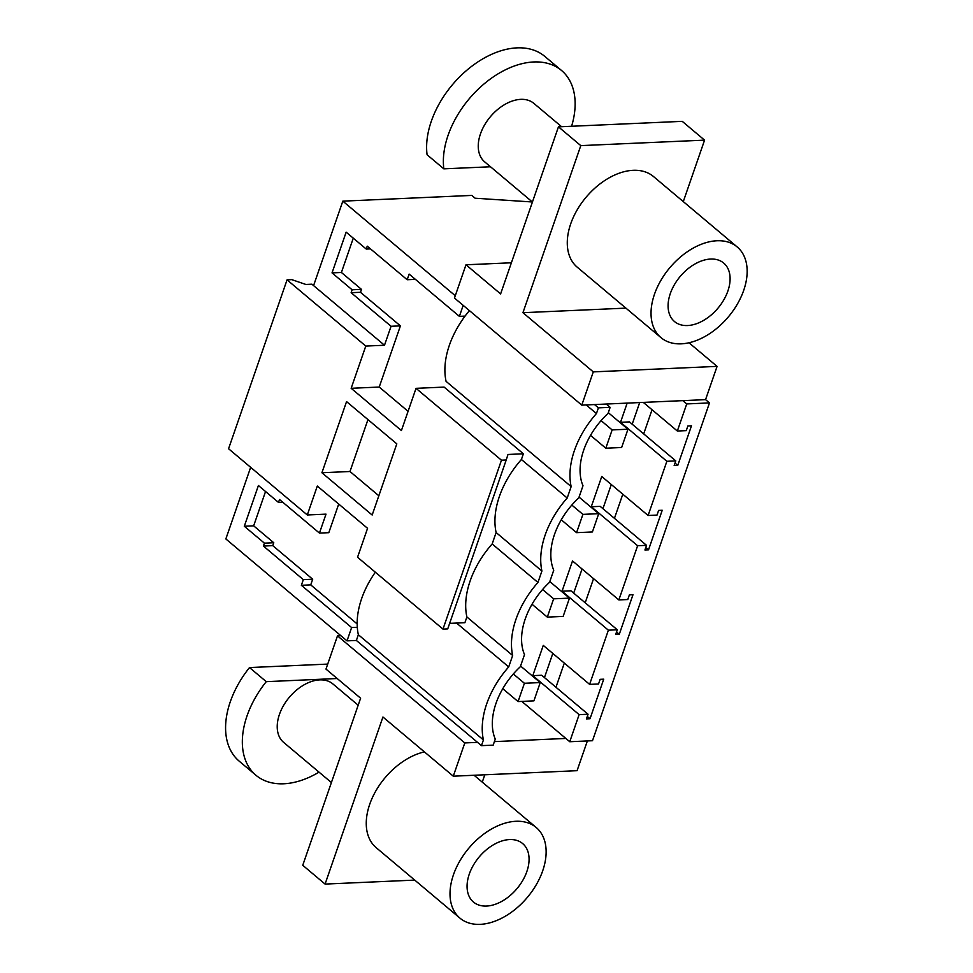 <?xml version="1.0" encoding="UTF-8"?>
<svg xmlns="http://www.w3.org/2000/svg" width="973" height="973" viewBox="0 0 973 973"><rect width="100%" height="100%" fill="white"/><g stroke="black" fill="none" stroke-linecap="round" stroke-linejoin="round"><path stroke-width="1.46" d="M515.921 821.285A59.231 38.227 130.1 0 0 459.767 861.081A59.231 38.227 130.1 0 0 459.949 918.135A59.231 38.227 130.1 0 0 480.224 924.35A59.231 38.227 130.1 0 0 536.378 884.542A59.231 38.227 130.1 0 0 536.196 827.488A59.231 38.227 130.1 0 0 515.921 821.285M509.584 839.565A38.215 24.666 130.1 0 0 473.365 865.24A38.215 24.666 130.1 0 0 473.474 902.056A38.215 24.666 130.1 0 0 486.561 906.058A38.215 24.666 130.1 0 0 522.781 880.383A38.215 24.666 130.1 0 0 522.671 843.579A38.215 24.666 130.1 0 0 509.584 839.565M424.41 751.898A59.231 38.227 130.1 0 0 373.705 794.905A59.231 38.227 130.1 0 0 376.198 847.69L459.949 918.135M310.728 584.882L312.686 579.227L303.321 579.64L301.362 585.296L310.728 584.882L357.164 623.948M303.321 579.64L263.403 546.06L272.756 545.646L312.686 579.227M263.403 546.06L264.413 543.153L273.766 542.739L272.756 545.646M264.413 543.153L244.308 526.247L253.661 525.834L273.766 542.739M265.544 491.511L253.661 525.834M442.983 629.105L501.46 460.205L506.215 459.986L447.726 628.886L442.983 629.105L357.553 557.249L367.563 528.315L317.307 486.05L307.298 514.972L326.004 514.145L319.448 533.095L279.519 499.514L278.509 502.421L258.417 485.515L244.308 526.247M278.509 502.421L282.754 502.238M319.448 533.095L328.801 532.681L338.713 504.05M347.02 640.866L351.618 627.561L357.298 627.317A77.086 49.757 130.1 0 0 358.356 634.737L356.373 640.453L347.02 640.866L225.845 538.945L250.657 467.332M351.618 627.561L301.362 585.296M302.749 865.289L360.606 698.213L325.979 669.096L337.497 635.843L464.802 742.934L453.284 776.186L382.936 717.004L325.079 884.08L302.749 865.289M414.717 880.103L325.079 884.08M340.878 635.697L337.497 635.843M484.809 774.788L482.267 782.122M375.335 572.209A77.086 49.757 130.1 0 0 357.298 627.317M589.614 684.384L598.529 683.983L600.146 679.336L603.734 679.166L590.039 718.731L586.439 718.901L588.057 714.243L541.706 675.262L532.79 675.651L543.275 645.403L589.614 684.384L608.38 630.188L562.041 591.207L572.513 560.947L618.852 599.927L637.619 545.731L591.28 506.751L601.752 476.49L648.103 515.483L666.87 461.287L620.519 422.306L627.171 403.114M590.039 718.731L587.291 716.432M555.96 687.242L564.316 663.1M358.356 634.737L483.423 739.942L481.44 745.659L356.373 640.453M477.536 742.363L464.802 742.934M587.364 740.952L577.074 770.689L453.284 776.186M456.568 623.061L508.709 666.919A77.086 49.757 130.1 0 0 483.423 739.942M552.81 653.43L544.454 677.573M666.87 461.287L675.785 460.886L674.167 465.544L677.767 465.386L691.475 425.821L687.875 425.979L686.257 430.625L677.342 431.027L686.731 403.929L709.475 402.919L592.496 740.721L569.752 741.73L579.13 714.632L532.79 675.651M579.13 714.632L588.057 714.243M521.796 701.399L569.752 741.73M565.848 738.446L494.393 741.621M481.44 745.659L493.177 745.136L495.257 739.103A63.05 40.696 130.1 0 1 520.324 666.712L524.508 654.647A63.05 40.696 -49.9 0 1 549.575 582.268L553.746 570.202A63.05 40.696 -49.9 0 1 578.813 497.811L582.997 485.746A63.05 40.696 -49.9 0 1 608.064 413.367L610.144 407.334L598.419 407.845L594.515 404.561L581.781 405.133L454.476 298.042L465.982 264.79L500.609 293.919L558.453 126.843L682.243 121.345L704.574 140.136L683.289 201.606M677.342 431.027L643.311 402.396M709.475 402.919L705.559 399.635L682.815 400.645L686.731 403.929M508.709 666.919L512.662 655.486A77.086 49.757 -49.9 0 1 537.947 582.462L541.912 571.042A77.086 49.757 -49.9 0 1 567.198 498.018L571.151 486.585A77.086 49.757 -49.9 0 1 596.437 413.561L598.419 407.845M637.619 545.731L646.546 545.342L644.929 549.988L648.529 549.83L662.224 510.266L658.624 510.424L657.018 515.082L648.103 515.483M608.38 630.188L617.296 629.786L615.69 634.445L619.278 634.287L632.985 594.722L629.385 594.88L627.78 599.538L618.852 599.927M512.662 655.486L466.882 616.979L464.899 622.696L449.635 623.365M688.993 342.764L717.077 366.383L593.287 371.881L581.781 405.133M705.559 399.635L717.077 366.383M611.299 484.518L602.944 508.66M582.061 568.974L573.693 593.116M639.687 402.554L632.182 424.216M643.688 433.885L652.044 409.742M585.199 602.786L593.554 578.655M614.437 518.341L622.805 494.199M469.424 310.618A77.086 49.757 130.1 0 0 465.058 316.103L459.39 316.359L409.134 274.094L407.176 279.738L367.247 246.157L366.249 249.064L346.145 232.158L332.036 272.89L352.141 289.796L351.131 292.703L391.061 326.283L384.493 345.245L313.586 285.588L342.824 201.143L471.808 195.415L475.14 198.224L532.365 201.983M716.943 240.757A59.231 38.227 130.1 0 0 660.789 280.565A59.231 38.227 130.1 0 0 660.971 337.619A59.231 38.227 130.1 0 0 681.246 343.834A59.231 38.227 130.1 0 0 737.4 304.026A59.231 38.227 130.1 0 0 737.218 246.972A59.231 38.227 130.1 0 0 716.943 240.757M710.606 259.049A38.215 24.666 130.1 0 0 674.386 284.724A38.215 24.666 130.1 0 0 674.496 321.54A38.215 24.666 130.1 0 0 687.583 325.541A38.215 24.666 130.1 0 0 723.803 299.866A38.215 24.666 130.1 0 0 723.693 263.051A38.215 24.666 130.1 0 0 710.606 259.049M737.218 246.972L653.467 176.514A59.231 38.227 130.1 0 0 633.192 170.311A59.231 38.227 130.1 0 0 577.038 210.107A59.231 38.227 130.1 0 0 577.22 267.174L660.971 337.619M407.176 279.738L415.422 279.373M366.249 249.064L370.482 248.881M332.036 272.89L341.401 272.476L361.494 289.382L360.484 292.289L400.414 325.87L379.227 387.047L408.076 411.324M353.284 238.166L341.401 272.476M352.141 289.796L361.494 289.382M351.131 292.703L360.484 292.289M391.061 326.283L400.414 325.87M459.39 316.359L463.184 305.376M455.279 295.731L342.824 201.143M704.574 140.136L580.796 145.622L522.939 312.698L593.287 371.881M625.907 308.125L522.939 312.698M580.796 145.622L558.453 126.843M511.384 262.783L465.982 264.79M465.058 316.103A77.086 49.757 130.1 0 0 446.084 381.38L571.151 486.585M675.785 460.886L629.446 421.905L620.519 422.306M677.767 465.386L675.031 463.075M586.184 404.926L596.437 413.561M682.815 400.645L594.515 404.561M610.144 407.334L606.24 404.038M501.46 460.205L416.03 388.336L444.102 387.096L523.389 453.783L507.991 454.476L506.215 459.986M567.198 498.018L521.406 459.499L523.389 453.783M384.493 345.245L365.787 346.072L351.156 388.3L379.227 387.047M307.298 514.972L228.57 448.748L287.059 279.847L291.803 279.64L305.863 284.457L311.907 284.189L313.586 285.588M351.156 388.3L401.411 430.565L416.03 388.336M365.787 346.072L287.059 279.847M346.558 401.594L321.917 472.744L372.173 515.021L396.814 443.87L346.558 401.594M521.406 459.499A77.086 49.757 130.1 0 0 496.121 532.523L492.168 543.956A77.086 49.757 130.1 0 0 466.882 616.979M321.917 472.744L349.988 471.504L378.838 495.768M367.952 419.594L349.988 471.504M492.168 543.956L537.947 582.462M541.912 571.042L496.121 532.523M617.296 629.786L570.956 590.806L562.041 591.207M619.278 634.287L616.541 631.976M646.546 545.342L600.195 506.361L591.28 506.751M648.529 549.83L645.78 547.531M540.234 682.572L524.411 683.277L518.074 701.569L533.909 700.864L540.234 682.572L520.567 666.031M524.411 683.277L513.343 673.973M518.074 701.569L502.786 688.714M569.485 598.127L553.649 598.833L547.312 617.113L563.148 616.408L569.485 598.127L549.806 581.574M553.649 598.833L542.581 589.516M547.312 617.113L532.036 604.257M598.723 513.671L582.9 514.376L576.563 532.669L592.399 531.963L598.723 513.671L579.057 497.13M582.9 514.376L571.832 505.072M576.563 532.669L561.275 519.801M627.974 429.227L612.139 429.92L605.802 448.212L621.638 447.507L627.974 429.227L608.295 412.674M612.139 429.92L601.071 420.616M605.802 448.212L590.526 435.357M319.022 772.136A81.197 52.408 -49.9 0 1 255.96 775.262A81.197 52.408 -49.9 0 1 266.261 681.659L249.514 667.563A81.197 52.408 -49.9 0 0 239.212 761.178L255.96 775.262M337.169 678.509L266.261 681.659M331.404 782.547L283.63 742.375A38.215 24.666 -49.9 0 1 283.52 705.559A38.215 24.666 -49.9 0 1 319.74 679.884A38.215 24.666 -49.9 0 1 332.827 683.885L358.173 705.218M327.719 664.097L249.514 667.563M490.514 166.772L443.834 168.84A81.197 52.408 -49.9 0 1 484.396 83.642A81.197 52.408 -49.9 0 1 561.518 70.47A81.197 52.408 -49.9 0 1 571.601 126.259M532.426 202.031L484.651 161.846A38.215 24.666 -49.9 0 1 484.542 125.043A38.215 24.666 -49.9 0 1 520.762 99.355A38.215 24.666 -49.9 0 1 533.849 103.369L561.591 126.697M443.834 168.84L427.086 154.756A81.197 52.408 -49.9 0 1 467.648 69.545A81.197 52.408 -49.9 0 1 544.771 56.373L561.518 70.47M474.094 775.262L536.196 827.488"/></g></svg>
